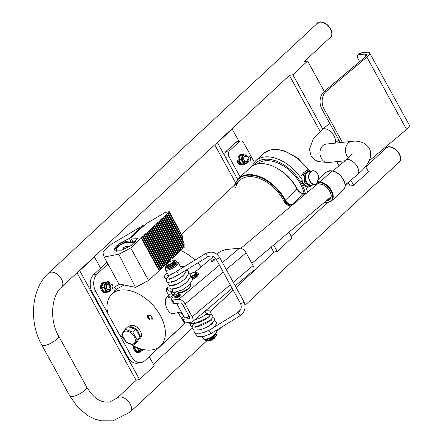 <?xml version="1.0" encoding="UTF-8"?>
<svg xmlns="http://www.w3.org/2000/svg" width="443" height="443" viewBox="0 0 443 443"><rect width="100%" height="100%" fill="white"/><g stroke="black" fill="none" stroke-linecap="round" stroke-linejoin="round"><path stroke-width="0.66" d="M168.622 295.509C161.341 298.737 167.554 315.355 173.628 313.611L174.775 313.223M180.661 250.555A35.529 22.311 47.1 0 1 194.992 260.091M197.799 262.915A35.529 22.311 47.1 0 1 201.161 266.902M123.763 338.995A35.529 22.311 47.1 0 1 119.627 334.93L107.754 313.339A35.529 22.311 47.1 0 1 112.024 293.975A35.529 22.311 47.1 0 1 152.553 304.812A35.529 22.311 47.1 0 1 160.394 346.027A35.529 22.311 47.1 0 1 131.206 344.516M128.791 326.751A8.168 5.128 47.1 0 1 131.056 325.334A8.168 5.128 47.1 0 1 134.572 325.838A8.168 5.128 47.1 0 1 141.14 332.903A8.168 5.128 47.1 0 1 139.235 338.867M148.46 314.967A3.012 1.894 47.1 0 1 152.32 318.434A3.012 1.894 47.1 0 1 148.77 319.087A3.012 1.894 47.1 0 1 148.46 314.967M173.274 313.655A9.475 6.844 79.6 0 0 174.132 313.339M151.129 319.038A2.154 1.351 -132.9 0 0 151.6 318.81A2.154 1.351 -132.9 0 0 151.384 316.629A2.154 1.351 -132.9 0 0 149.141 315.427A2.154 1.351 -132.9 0 0 148.671 315.654A2.154 1.351 -132.9 0 0 148.887 317.836A2.154 1.351 -132.9 0 0 151.129 319.038M134.988 326.02A6.833 4.292 -132.9 0 0 132.429 325.749A6.833 4.292 -132.9 0 0 131.006 326.402A6.833 4.292 -132.9 0 0 130.624 326.807M139.883 336.769A6.833 4.292 -132.9 0 0 140.309 336.42A6.833 4.292 -132.9 0 0 140.985 332.471M107.948 263.973L97.222 273.94A12.919 9.336 79.6 0 0 95.815 291.621L131.565 356.648A12.919 9.336 79.6 0 0 141.267 362.512A12.919 9.336 79.6 0 0 144.889 360.646L175.334 332.355A12.919 9.336 79.6 0 0 176.436 331.12M107.001 262.234L93.711 274.582A12.919 9.336 79.6 0 0 92.305 292.264L128.055 357.296A12.919 9.336 79.6 0 0 137.751 363.16L141.267 362.512M110.08 283.919A2.802 2.021 79.6 0 0 107.583 281.504A2.802 2.021 79.6 0 0 106.796 281.909L106.076 282.579M168.711 295.664A9.303 6.723 79.6 0 0 165.505 299.889M171.452 313.395A9.303 6.723 79.6 0 0 173.512 313.456L181.375 312.01M179.902 309.33L177.145 304.313M168.949 296.096L168.467 297.469L168.789 297.63C170.754 297.253 172.277 296.345 173.357 294.905L172.659 294.8M172.698 294.872A2.586 0.748 151.2 0 1 173.23 295.027A2.586 0.748 151.2 0 1 173.252 295.082M168.861 297.641A2.586 0.748 151.2 0 1 168.7 297.519A2.586 0.748 151.2 0 1 169.215 296.583M139.495 335.827A6.889 4.325 -132.9 0 0 138.526 332.239A6.889 4.325 -132.9 0 0 130.99 327.272M121.747 334.205L125.131 329.215L132.872 332.161L137.23 340.086L133.847 345.069L126.105 342.129L121.747 334.205M133.847 345.069L136.66 342.456L140.043 337.472L138.282 333.125L135.685 329.548L127.944 326.607L125.131 329.215M135.685 329.548L132.872 332.161M140.043 337.472L137.23 340.086M126.155 341.752A7.752 4.867 -132.9 0 0 133.747 343.696A7.752 4.867 -132.9 0 0 134.201 336.697A7.752 4.867 -132.9 0 0 124.112 331.63A7.752 4.867 -132.9 0 0 126.155 341.752M122.113 284.539A1.423 1.091 62.5 0 0 123.658 285.364A1.423 1.091 62.5 0 0 123.752 285.32M129.611 246.518L127.174 245.998L123.625 247.487L123.254 249.619M134.467 243.118A10.51 5.449 -13.6 0 0 134.14 242.986A10.51 5.449 -13.6 0 0 117.899 246.912A10.51 5.449 -13.6 0 0 116.808 251.242M117.899 246.912L117.86 246.95A10.593 5.493 166.4 0 1 117.871 246.939L117.312 247.565M116.747 248.307L117.295 247.654A10.593 5.493 166.4 0 1 117.423 247.476L117.157 247.748M116.332 249.06L116.863 248.368A10.593 5.493 166.4 0 1 116.958 248.185L116.625 248.495M116.393 249.348L116.581 249.077A10.593 5.493 166.4 0 1 116.636 248.9L116.249 249.248M116.282 250.035L116.448 249.769A10.593 5.493 166.4 0 1 116.465 249.597L116.027 249.996M116.321 250.699L116.465 250.445A10.593 5.493 166.4 0 1 116.443 250.278L116.409 250.312M116.553 251.253L116.631 251.087A10.593 5.493 166.4 0 1 116.575 250.932L116.537 250.965M124.062 249.293L123.625 247.487M127.573 247.648L127.174 245.998M132.357 242.515L132.346 242.083A11.197 5.809 -13.6 0 0 132.058 242.044L132.164 242.482M133.382 242.742L133.448 242.288A11.197 5.809 -13.6 0 0 133.177 242.232L133.299 242.714M169.287 211.688L182.444 236.08L169.287 211.688L165.156 212.468L145.908 223.826L130.668 237.985L137.701 238.29L131.383 245.411L121.736 250.168L113.973 250.101L119.92 243.229L129.195 238.484L143.333 225.343L111.154 244.331L102.809 252.084L104.144 257.006L118.807 283.836L135.453 287.38L118.779 254.238L104.144 257.006M132.335 242.426A10.638 5.515 166.4 0 1 132.601 242.476L132.623 242.559M132.601 242.476L133.177 242.232M131.516 242.321L132.058 242.044M116.592 251.175L116.515 250.871L116.033 251.181A11.197 5.809 -13.6 0 0 116.06 251.242M115.856 250.5A11.197 5.809 -13.6 0 0 115.889 250.672L116.448 250.472M115.883 249.974L115.839 249.786A11.197 5.809 -13.6 0 0 115.828 249.968L116.376 250.046A10.638 5.515 166.4 0 0 116.387 250.217M116.033 249.259L115.983 249.049A11.197 5.809 -13.6 0 0 115.933 249.237L116.437 249.359A10.638 5.515 166.4 0 0 116.409 249.531L116.454 249.719M116.337 248.54L116.282 248.301A11.197 5.809 -13.6 0 0 116.193 248.49L116.692 248.85M116.802 247.836L116.736 247.548A11.197 5.809 -13.6 0 0 116.609 247.737L117.041 248.086M117.423 247.166L117.334 246.806A11.197 5.809 -13.6 0 0 117.173 246.989L117.533 247.344M118.198 246.596L118.071 246.086A11.197 5.809 -13.6 0 0 117.877 246.264L118.165 246.629M119.045 245.848L118.94 245.389A11.197 5.809 -13.6 0 0 118.713 245.56L118.929 245.943M120.02 245.151L119.92 244.741A11.197 5.809 -13.6 0 0 119.665 244.896L119.804 245.295M121.089 244.525L121 244.137A11.197 5.809 -13.6 0 0 120.717 244.281L120.812 244.674M122.251 243.96L122.163 243.595A11.197 5.809 -13.6 0 0 121.864 243.722L121.952 244.093M123.481 243.473L123.392 243.118A11.197 5.809 -13.6 0 0 123.082 243.229L123.165 243.584M124.76 243.063L124.677 242.714A11.197 5.809 -13.6 0 0 124.35 242.808L124.439 243.157M126.072 242.736L125.989 242.387A11.197 5.809 -13.6 0 0 125.657 242.465L125.746 242.808M127.401 242.504L127.313 242.149A11.197 5.809 -13.6 0 0 126.98 242.199L127.069 242.554M128.719 242.36L128.631 242A11.197 5.809 -13.6 0 0 128.304 242.028L128.392 242.387M129.954 242.066L129.865 241.933A11.197 5.809 -13.6 0 0 129.6 241.944L129.694 242.321M134.312 243.052L134.451 242.581A11.197 5.809 -13.6 0 0 134.207 242.504L134.307 242.908M182.444 236.08L182.97 240.937L184.199 243.999L183.967 247.626L166.092 215.11L166.335 214.883L184.21 247.399M169.281 212.147L169.038 212.374L182.693 237.21M166.335 214.883L166.252 214.573L167.808 213.515L183.95 242.869M167.565 213.742L184.199 243.999M182.737 248.767L182.494 248.994L164.619 216.483L164.862 216.25L182.737 248.767L183.003 248.13L183.967 247.626M181.265 250.134L181.021 250.367L163.146 217.851L163.389 217.624L181.265 250.134L181.181 249.824L182.494 248.994M179.792 251.508L179.548 251.735L161.673 219.219L161.916 218.992L179.792 251.508L179.708 251.192L181.021 250.367M178.319 252.875L178.075 253.103L160.2 220.586L160.444 220.359L178.319 252.875L178.236 252.56L179.548 251.735M176.846 254.243L176.602 254.47L158.727 221.954L158.971 221.727L176.846 254.243L176.763 253.928L178.075 253.103M175.373 255.611L175.129 255.838L157.254 223.327L157.498 223.095L175.373 255.611L175.638 254.974L176.602 254.47M173.9 256.979L173.656 257.211L155.781 224.695L156.025 224.468L173.9 256.979L173.817 256.669L175.129 255.838M172.427 258.352L172.183 258.579L154.308 226.063L154.552 225.836L172.427 258.352L172.344 258.036L173.656 257.211M170.954 259.72L170.71 259.947L152.835 227.431L153.079 227.204L170.954 259.72L170.871 259.404L172.183 258.579M169.481 261.088L169.237 261.315L151.362 228.798L151.606 228.571L169.481 261.088L169.398 260.772L170.71 259.947M168.008 262.455L167.764 262.682L149.889 230.172L150.133 229.939L168.008 262.455L168.268 261.819L169.237 261.315M166.535 263.823L166.291 264.05L148.416 231.539L148.66 231.312L166.535 263.823L166.795 263.192L167.764 262.682M165.062 265.191L164.818 265.423L146.943 232.907L147.187 232.68L165.062 265.191L165.322 264.56L166.291 264.05M163.589 266.564L163.345 266.791L145.47 234.275L145.714 234.048L163.589 266.564L163.849 265.927L164.818 265.423M162.116 267.932L161.872 268.159L143.997 235.643L144.241 235.416L162.116 267.932L162.376 267.295L163.345 266.791M160.643 269.3L160.399 269.527L142.524 237.016L142.768 236.784L160.643 269.3L160.903 268.663L161.872 268.159M148.588 280.502L159.17 270.667L141.295 238.157L130.713 247.986L148.588 280.502L135.453 287.38M159.17 270.667L159.43 270.036L160.399 269.527M118.779 254.238L130.713 247.986M141.295 238.157L141.555 237.52L142.524 237.016M142.768 236.784L143.028 236.152L143.997 235.643M144.241 235.416L144.501 234.779L145.47 234.275M145.714 234.048L145.974 233.411L146.943 232.907M147.187 232.68L147.447 232.043L148.416 231.539M148.66 231.312L148.92 230.676L149.889 230.172M150.133 229.939L150.393 229.308L151.362 228.798M151.606 228.571L151.871 227.935L152.835 227.431M153.079 227.204L153.344 226.567L154.308 226.063M154.552 225.836L154.469 225.52L155.781 224.695M156.025 224.468L155.942 224.152L157.254 223.327M157.498 223.095L157.415 222.785L158.727 221.954M158.971 221.727L159.236 221.09L160.2 220.586M160.444 220.359L160.709 219.722L161.673 219.219M161.916 218.992L161.833 218.676L163.146 217.851M163.389 217.624L163.306 217.308L164.619 216.483M164.862 216.25L164.779 215.94L166.092 215.11M167.808 213.515L168.074 212.878L169.038 212.374M143.333 225.343L143.648 225.924M133.603 242.714L134.207 242.504M128.631 242L128.863 242.349M128.847 242.282A10.638 5.515 166.4 0 1 129.157 242.266L129.173 242.332M129.157 242.266L129.6 241.944M127.313 242.149L127.617 242.471M127.601 242.404A10.638 5.515 166.4 0 1 127.916 242.365L127.933 242.432M127.916 242.365L128.304 242.028M125.989 242.387L126.36 242.681M126.344 242.614A10.638 5.515 166.4 0 1 126.659 242.554L126.676 242.62M126.659 242.554L126.98 242.199M124.677 242.714L125.109 242.969M125.092 242.902A10.638 5.515 166.4 0 1 125.402 242.819L125.419 242.886M125.402 242.819L125.657 242.465M123.392 243.118L123.879 243.334M123.863 243.268A10.638 5.515 166.4 0 1 124.167 243.168L124.184 243.235M124.167 243.168L124.35 242.808M122.163 243.595L122.7 243.772M122.683 243.7A10.638 5.515 166.4 0 1 122.971 243.589L122.988 243.656M122.971 243.589L123.082 243.229M121 244.137L121.576 244.276M121.559 244.204A10.638 5.515 166.4 0 1 121.831 244.071L121.847 244.143M121.831 244.071L121.864 243.722M119.92 244.741L120.529 244.841M120.507 244.763A10.638 5.515 166.4 0 1 120.762 244.619L120.784 244.691M120.762 244.619L120.717 244.281M118.94 245.389L119.571 245.455M118.071 246.086L118.724 246.109M117.334 246.806L117.999 246.806M116.736 247.548L117.395 247.515M116.282 248.301L116.93 248.241M115.983 249.049L116.614 248.972M115.839 249.786L116.409 249.531M116.515 250.871A10.638 5.515 166.4 0 1 116.47 250.71L115.889 250.672M114.139 250.483A12.919 6.7 166.4 0 1 130.895 240.975L129.195 238.484M130.668 237.985L132.59 241.07A12.919 6.7 166.4 0 1 135.868 241.812M132.59 241.07L131.272 242.299M129.865 241.933L130.895 240.975M365.824 166.945L386.091 148.112A9.558 6.003 47.1 0 1 388.19 147.098A9.558 6.003 47.1 0 1 398.146 152.425A9.558 6.003 47.1 0 1 399.104 162.121L245.062 305.266M304.191 61.677L330.467 37.262A9.558 6.003 -132.9 0 0 328.357 26.176A9.558 6.003 -132.9 0 0 317.448 23.258L48.464 273.204A9.558 6.003 -132.9 0 1 59.368 276.122A9.558 6.003 -132.9 0 1 61.477 287.214L289.39 75.432M76.999 272.788L136.007 380.122L139.523 379.474L154.253 365.785L149.213 356.626M100.594 268.187L94.431 256.973L79.696 270.662L139.523 379.474M79.696 270.662L79.192 270.751M94.431 256.973L93.922 257.062M214.733 144.806L235.488 182.555M271.033 247.211L273.741 252.133L277.252 251.491L291.987 237.802L288.902 232.193M238.954 141.339L232.165 128.985L217.43 142.674L237.625 179.398L225.498 157.343A4.308 3.112 -100.4 0 1 225.963 151.445L235.787 142.319A4.308 3.112 -100.4 0 1 236.994 141.699L240.505 141.051A4.308 3.112 79.6 0 0 239.298 141.677L235.787 142.319M273.68 244.985L277.252 251.491M217.43 142.674L216.926 142.768M232.165 128.985L231.656 129.079M238.954 163.34A3.012 2.176 -100.4 0 1 238.018 163.295M324.287 91.385L307.608 61.051L292.878 74.74L289.362 75.382L320.178 131.438M336.78 161.629L339.067 165.798M348.187 182.378L350.18 186.005L353.691 185.362L368.426 171.674L365.575 166.49M292.878 74.74L322.797 129.162M340.434 161.246L341.714 163.572M350.834 180.157L353.691 185.362M307.608 61.051L304.097 61.693M244.381 163.799L244.68 164.342A5.255 3.799 79.6 0 1 243.644 164.757A5.255 3.799 79.6 0 1 238.96 160.277A5.255 3.799 79.6 0 1 241.745 154.424A5.255 3.799 79.6 0 1 243.999 154.923M244.813 163.772L244.996 164.104A5.255 3.799 79.6 0 0 245.416 163.689M243.644 164.757L242.764 164.918A5.255 3.799 -100.4 0 1 238.085 160.438A5.255 3.799 -100.4 0 1 240.87 154.585L241.745 154.424M244.996 164.104L244.386 164.015M106.968 291.721L107.267 292.269A5.255 3.799 79.6 0 1 106.231 292.685A5.255 3.799 79.6 0 1 101.552 288.205A5.255 3.799 79.6 0 1 104.332 282.352A5.255 3.799 79.6 0 1 106.586 282.85M107.4 291.699L107.583 292.031A5.255 3.799 79.6 0 0 108.003 291.61M106.231 292.685L105.356 292.845A5.255 3.799 -100.4 0 1 100.672 288.365A5.255 3.799 -100.4 0 1 103.457 282.512L104.332 282.352M107.583 292.031L106.973 291.943M139.778 351.404L140.077 351.952A5.255 3.799 79.6 0 1 139.041 352.368A5.255 3.799 79.6 0 1 134.251 346.221M140.209 351.382L140.392 351.714A5.255 3.799 79.6 0 0 140.813 351.293M139.041 352.368L138.166 352.528A5.255 3.799 -100.4 0 1 133.432 345.789M140.392 351.714L139.783 351.626M250.317 157.093A2.586 1.866 -100.4 0 1 249.309 161.003A2.586 1.866 -100.4 0 1 247.006 158.799A2.586 1.866 -100.4 0 1 248.379 155.919A2.586 1.866 -100.4 0 1 250.317 157.093M250.411 157.442A1.722 1.246 79.6 0 0 248.252 157.558A1.722 1.246 79.6 0 0 249.625 160.061A1.722 1.246 79.6 0 0 250.411 157.442M112.583 285.076A2.586 1.866 -100.4 0 1 111.575 288.986A2.586 1.866 -100.4 0 1 109.271 286.782A2.586 1.866 -100.4 0 1 110.645 283.908A2.586 1.866 -100.4 0 1 112.583 285.076M112.677 285.425A1.722 1.246 79.6 0 0 110.517 285.541A1.722 1.246 79.6 0 0 111.891 288.05A1.722 1.246 79.6 0 0 112.677 285.425M385.15 148.986A9.774 6.141 47.1 0 1 385.942 147.956A9.774 6.141 47.1 0 1 397.094 150.936A9.774 6.141 47.1 0 1 399.254 162.276A9.774 6.141 47.1 0 1 398.168 162.991M385.991 147.912A9.774 6.141 47.1 0 1 386.041 147.862A9.774 6.141 47.1 0 1 397.194 150.847A9.774 6.141 47.1 0 1 399.348 162.188A9.774 6.141 47.1 0 1 399.298 162.232M316.512 24.127A9.774 6.141 47.1 0 1 317.304 23.097A9.774 6.141 47.1 0 1 328.451 26.082A9.774 6.141 47.1 0 1 330.611 37.422A9.774 6.141 47.1 0 1 329.526 38.137M317.354 23.053A9.774 6.141 47.1 0 1 317.398 23.008A9.774 6.141 47.1 0 1 328.551 25.987A9.774 6.141 47.1 0 1 330.711 37.328A9.774 6.141 47.1 0 1 330.661 37.373M302.132 174.57L300.947 175.672L301.151 180.877L303.627 185.384L307.353 187.317L308.001 186.713M313.362 184.399L310.183 186.78L308.793 187.035L305.133 185.224L303.006 183.131L301.755 179.083L302.043 174.752L303.682 172.654L306.861 170.273A8.611 6.224 79.6 0 0 306.761 170.273L306.517 170.5M304.114 193.597A31.868 20.013 -132.9 0 0 283.719 166.081A31.868 20.013 -132.9 0 0 257.311 163.982M314.652 171.076A6.889 4.978 -100.4 0 1 318.727 178.479L318.689 179.055A6.717 4.856 79.6 0 0 314.286 171.048L314.652 171.076M317.531 182.577A6.889 4.978 -100.4 0 1 314.918 184.354A6.889 4.978 -100.4 0 1 308.777 178.479A6.889 4.978 -100.4 0 1 312.431 170.804A6.889 4.978 -100.4 0 1 313.727 170.799L314.004 171.098M312.431 170.804L309.153 171.402A6.889 4.978 79.6 0 0 305.498 179.083A6.889 4.978 79.6 0 0 311.639 184.958L314.918 184.354M314.286 171.048L313.638 170.915A6.717 4.856 79.6 0 0 309.341 179.686A6.717 4.856 79.6 0 0 317.504 182.494M310.499 171.159A7.321 5.288 79.6 0 0 306.611 172.117A7.321 5.288 79.6 0 0 304.684 178.546A7.321 5.288 79.6 0 0 308.057 184.687A7.321 5.288 79.6 0 0 312.985 184.709M310.183 186.78L308.057 184.687L304.396 182.876L304.684 178.546L303.427 174.498L306.611 172.117L308.25 170.018L310.715 171.12M306.861 170.273L308.25 170.018M302.043 174.752L303.427 174.498M303.006 183.131L304.396 182.876M246.596 163.096A4.308 3.112 -100.4 0 1 245.527 163.428A4.308 3.112 -100.4 0 1 242.581 161.435A4.308 3.112 -100.4 0 1 242.094 157.165A4.308 3.112 -100.4 0 1 244.547 154.889A4.308 3.112 -100.4 0 1 245.095 154.923M244.519 155.022A4.175 3.018 79.6 0 0 244.281 155.05A4.175 3.018 79.6 0 0 242.066 159.707A4.175 3.018 79.6 0 0 245.793 163.268A4.175 3.018 79.6 0 0 246.026 163.212M243.462 163.572L241.175 159.397L242.487 155.033L240.405 155.415L239.093 159.779L241.38 163.954L247.067 163.384L241.38 163.954M242.487 155.033L246.086 154.845M241.175 159.397L239.093 159.779M247.41 162.664L247.067 163.384M246.729 156.224A3.012 2.176 79.6 0 0 245.549 156.002A3.012 2.176 79.6 0 0 243.949 159.358A3.012 2.176 79.6 0 0 246.635 161.933A3.012 2.176 79.6 0 0 247.659 161.307M246.552 156.252A3.012 2.176 79.6 0 0 245.461 156.019M246.546 161.944A3.012 2.176 79.6 0 0 247.487 161.335M109.183 291.023A4.308 3.112 -100.4 0 1 108.114 291.356A4.308 3.112 -100.4 0 1 105.168 289.362A4.308 3.112 -100.4 0 1 104.681 285.093A4.308 3.112 -100.4 0 1 107.14 282.817A4.308 3.112 -100.4 0 1 107.682 282.85M107.106 282.95A4.175 3.018 79.6 0 0 106.874 282.977A4.175 3.018 79.6 0 0 104.659 287.634A4.175 3.018 79.6 0 0 108.38 291.195A4.175 3.018 79.6 0 0 108.613 291.14M106.049 291.5L103.762 287.324L105.074 282.961L102.992 283.343L101.68 287.706L103.972 291.882L109.654 291.311L103.972 291.882M105.074 282.961L108.679 282.772M103.762 287.324L101.68 287.706M109.997 290.591L109.654 291.311M109.316 284.151A3.012 2.176 79.6 0 0 108.136 283.93A3.012 2.176 79.6 0 0 106.536 287.285A3.012 2.176 79.6 0 0 109.227 289.86A3.012 2.176 79.6 0 0 110.252 289.229M109.139 284.179A3.012 2.176 79.6 0 0 108.048 283.946M109.139 289.872A3.012 2.176 79.6 0 0 110.074 289.262M141.993 350.706A4.308 3.112 -100.4 0 1 140.924 351.039A4.308 3.112 -100.4 0 1 137.978 349.045A4.308 3.112 -100.4 0 1 137.452 347.689M137.563 347.733A4.175 3.018 79.6 0 0 141.19 350.878A4.175 3.018 79.6 0 0 141.422 350.823M136.073 347.096L134.489 347.39L136.782 351.565L142.463 350.994L136.782 351.565M134.766 346.476L134.489 347.39M138.864 351.183L136.948 347.478M142.807 350.275L142.463 350.994M140.093 348.652A3.012 2.176 79.6 0 0 142.037 349.538A3.012 2.176 79.6 0 0 142.557 349.35M141.948 349.555A3.012 2.176 79.6 0 0 142.469 349.328M240.156 176.967L229.009 156.695L225.498 157.343M225.963 151.445L229.48 150.803L239.298 141.677M240.505 141.051A4.308 3.112 79.6 0 1 243.739 143.006L254.299 162.21M239.187 163.124L238.406 163.849M237.996 159.834A2.802 2.021 79.6 0 0 237.885 163.03A2.802 2.021 79.6 0 0 240.112 164.558A2.802 2.021 79.6 0 0 240.516 164.419M229.48 150.803A4.308 3.112 79.6 0 0 229.009 156.695M165.361 267.461L165.123 267.029L165.361 267.461A6.285 1.816 -28.8 0 0 171.79 265.95A6.285 1.816 -28.8 0 0 176.358 261.364L176.115 260.933A6.285 1.816 151.2 0 1 171.552 265.518A6.285 1.816 151.2 0 1 165.123 267.029L166.812 265.999M173.285 260.849A6.285 1.816 151.2 0 1 176.115 260.933M174.249 261.647A4.408 1.274 151.2 0 1 174.47 261.835A4.408 1.274 151.2 0 1 174.138 262.843L173.933 263.015M173.036 263.851L172.881 264.011A4.408 1.274 151.2 0 1 169.492 265.889L169.198 265.961M205.397 340.29L205.641 340.728A6.285 1.816 -28.8 0 0 212.07 339.216A6.285 1.816 -28.8 0 0 216.633 334.631L216.394 334.199A6.285 1.816 151.2 0 1 211.832 338.784A6.285 1.816 151.2 0 1 205.402 340.296L206.189 339.593M215.846 333.856A6.285 1.816 151.2 0 1 216.394 334.199M214.783 335.185A4.408 1.274 151.2 0 1 214.418 336.11L213.448 336.525M212.823 337.106L213.161 337.278A4.408 1.274 151.2 0 1 209.772 339.155L209.489 338.945L209.628 339.2M190.761 276.659A4.696 1.357 -28.8 0 0 194.975 274.045A4.696 1.357 -28.8 0 0 195.424 272.196A4.696 1.357 -28.8 0 0 194.377 272.224A4.696 1.357 -28.8 0 0 189.936 274.195M195.424 272.196L195.967 272.323A5.122 1.479 151.2 0 1 196.393 272.6A5.122 1.479 151.2 0 1 191.287 277.025M192.035 277.905A5.122 1.479 -28.8 0 0 196.93 273.575L196.393 272.6M175.362 263.701A4.308 1.246 151.2 0 1 175.422 263.779A4.308 1.246 151.2 0 1 175.378 264.327M168.362 268.181A4.308 1.246 151.2 0 1 167.875 267.926A4.308 1.246 151.2 0 1 167.836 267.838M173.185 266.154A4.308 1.246 -28.8 0 0 174.481 265.147A4.308 1.246 -28.8 0 0 175.085 264.488A4.308 1.246 -28.8 0 0 175.328 263.607L175.256 263.48M167.709 267.627L167.781 267.76A4.308 1.246 -28.8 0 0 168.65 268.021A4.308 1.246 -28.8 0 0 171.076 267.312M166.612 264.36L166.43 264.886A4.308 1.246 -28.8 0 0 166.435 265.313L166.834 266.038A4.308 1.246 -28.8 0 0 169.586 265.817A4.308 1.246 -28.8 0 0 173.534 263.424A4.308 1.246 -28.8 0 0 174.381 261.885L173.983 261.165A4.308 1.246 -28.8 0 0 173.628 260.933L173.086 260.8A3.876 1.119 -28.8 0 0 169.47 261.896A3.876 1.119 -28.8 0 0 166.612 264.36A3.876 1.119 -28.8 0 0 168.6 264.72A3.876 1.119 -28.8 0 0 172.648 262.394A3.876 1.119 -28.8 0 0 173.086 260.8M166.435 265.313A4.308 1.246 -28.8 0 0 169.193 265.091A4.308 1.246 -28.8 0 0 173.141 262.699A4.308 1.246 -28.8 0 0 173.983 261.165M175.035 264.554A4.137 1.196 151.2 0 1 174.991 264.615A4.137 1.196 151.2 0 1 174.409 265.252A4.137 1.196 151.2 0 1 174.32 265.335M169.78 267.832A4.137 1.196 151.2 0 1 168.816 268.015A4.137 1.196 151.2 0 1 168.733 268.015M208.448 340.772L208.647 340.822A3.876 1.119 -28.8 0 0 214.357 338.264A3.876 1.119 -28.8 0 0 215.121 337.261L215.187 337.068M208.62 340.722A4.308 1.246 -28.8 0 0 214.451 337.848A4.308 1.246 -28.8 0 0 215.054 337.184M214.157 336.32A3.444 0.997 -28.8 0 0 214.146 336.004L214.052 335.833M208.049 339.139A4.308 1.246 -28.8 0 0 213.598 336.292A4.308 1.246 -28.8 0 0 214.019 335.86M165.887 267.771A6.462 1.866 -28.8 0 0 165.793 267.987A6.462 1.866 -28.8 0 0 167.781 268.934A6.462 1.866 -28.8 0 0 175.013 265.418A6.462 1.866 -28.8 0 0 176.585 262.057A6.462 1.866 -28.8 0 0 176.353 262.012M175.705 263.009A4.951 1.429 151.2 0 1 175.805 263.618A4.951 1.429 151.2 0 1 173.019 266.26A4.951 1.429 151.2 0 1 168.639 268.137A4.951 1.429 151.2 0 1 167.532 268.17A4.951 1.429 151.2 0 1 167.072 267.76M190.595 285.835L190.241 286.887A6.462 1.866 151.2 0 1 186.597 290.331A6.462 1.866 151.2 0 1 180.888 292.779A6.462 1.866 151.2 0 1 179.443 292.817L178.363 292.557A7.321 2.115 -28.8 0 0 179.996 292.513A7.321 2.115 -28.8 0 0 186.475 289.739A7.321 2.115 -28.8 0 0 190.595 285.835A7.321 2.115 -28.8 0 0 190.59 285.109L190.091 284.207M177.687 292.037L177.759 292.164A7.321 2.115 -28.8 0 0 178.363 292.557M176.585 262.057L177.665 262.317A7.321 2.115 151.2 0 1 178.274 262.71A7.321 2.115 151.2 0 1 175.063 266.741A7.321 2.115 151.2 0 1 167.687 270.114A7.321 2.115 151.2 0 1 165.444 269.765A7.321 2.115 151.2 0 1 165.433 269.039L165.793 267.987M175.672 263.906A4.524 1.307 -28.8 0 0 175.622 263.696A4.524 1.307 -28.8 0 0 175.278 263.463M167.681 267.638A4.524 1.307 -28.8 0 0 167.698 268.054A4.524 1.307 -28.8 0 0 167.847 268.209M216.295 332.582L215.94 333.634A6.462 1.866 151.2 0 1 211.173 337.743A6.462 1.866 151.2 0 1 205.148 339.571L204.062 339.31A7.321 2.115 -28.8 0 0 210.89 337.239A7.321 2.115 -28.8 0 0 216.295 332.582A7.321 2.115 -28.8 0 0 216.289 331.857L215.675 330.738M202.329 336.863L203.459 338.912A7.321 2.115 -28.8 0 0 204.062 339.31M175.013 297.751L174.775 297.319L175.013 297.751A3.012 0.869 -28.8 0 0 178.08 297.054A3.012 0.869 -28.8 0 0 180.295 294.844L180.057 294.412A3.012 0.869 151.2 0 1 177.842 296.622A3.012 0.869 151.2 0 1 174.775 297.319L175.14 296.993M179.465 294.224A3.012 0.869 151.2 0 1 180.057 294.412M190.64 322.316A2.414 0.698 151.2 0 1 189.981 322.504A2.414 0.698 151.2 0 1 189.443 322.515A2.414 0.698 151.2 0 1 189.349 322.482M189.443 322.515L189.227 322.465A2.586 0.748 -28.8 0 0 189.803 322.449A2.586 0.748 -28.8 0 0 190.147 322.371M179.587 296.024A2.586 0.748 151.2 0 1 176.386 297.785M179.515 294.772A2.414 0.698 151.2 0 1 179.493 294.866A2.414 0.698 151.2 0 1 178.13 296.151A2.414 0.698 151.2 0 1 175.998 297.07A2.414 0.698 151.2 0 1 175.461 297.081A2.414 0.698 151.2 0 1 175.367 297.048M178.867 293.593A2.586 0.748 151.2 0 1 178.989 293.609A2.586 0.748 151.2 0 1 179.205 293.753A2.586 0.748 151.2 0 1 177.3 295.653A2.586 0.748 151.2 0 1 174.675 296.24A2.586 0.748 151.2 0 1 174.669 295.985A2.586 0.748 151.2 0 1 174.719 295.874M174.675 296.24L175.029 296.893A2.586 0.748 -28.8 0 0 175.245 297.031A2.586 0.748 -28.8 0 0 175.821 297.015A2.586 0.748 -28.8 0 0 178.108 296.035A2.586 0.748 -28.8 0 0 179.565 294.656A2.586 0.748 -28.8 0 0 179.559 294.401L179.205 293.753M178.236 293.576A2.414 0.698 -28.8 0 0 176.098 294.49A2.414 0.698 -28.8 0 0 174.741 295.774A2.414 0.698 -28.8 0 0 177.194 295.464A2.414 0.698 -28.8 0 0 178.773 293.559A2.414 0.698 -28.8 0 0 178.236 293.576M189.77 318.224L189.277 318.639A1.722 0.936 -130 0 0 189.593 318.511A1.722 0.936 -130 0 0 189.538 317.083L182.505 304.291A1.722 0.936 -130 0 0 180.655 302.957L174.392 303.616A4.308 1.246 151.2 0 1 173.385 303.366L171.402 299.75A4.308 1.246 -28.8 0 0 172.405 300.005L174.392 303.616M180.179 295.381A2.669 0.77 151.2 0 1 178.186 297.264A2.669 0.77 151.2 0 1 175.528 297.94M197.694 275.662A5.211 1.506 151.2 0 1 192.461 279.5M211.66 261.564A1.938 0.559 -28.8 0 0 213.67 260.711A1.938 0.559 -28.8 0 0 214.606 259.587A1.938 0.559 -28.8 0 0 212.634 260.03A1.938 0.559 -28.8 0 0 211.206 261.453A1.938 0.559 -28.8 0 0 211.66 261.564M222.425 262.583L239.613 248.141L226.451 249.525A8.611 2.492 -28.8 0 0 216.638 253.955M194.909 272.157L213.471 256.558M171.402 299.75A4.308 1.246 -28.8 0 1 171.507 299.08L175.256 292.59M189.277 318.639L183.009 319.298L184.997 322.908L191.265 322.249A6.03 3.273 -130 0 0 192.362 321.812A6.03 3.273 -130 0 0 192.168 316.806L185.135 304.014A6.03 3.273 -130 0 0 178.673 299.346L172.405 300.005M184.997 322.908A4.308 1.246 151.2 0 1 183.995 322.659L182.007 319.043A4.308 1.246 -28.8 0 0 183.009 319.298M182.007 319.043A4.308 1.246 -28.8 0 1 182.117 318.373L183.529 315.925M233.256 282.28L253.108 265.601L246.075 252.809A6.03 3.273 50 0 0 239.613 248.141M253.108 265.601A6.03 3.273 50 0 1 253.302 270.607L235.2 285.818M340.324 142.591L321.961 109.183A12.919 10.189 -96 0 1 324.309 91.363L364.755 57.38A6.889 1.993 -28.8 0 0 366.582 54.506A6.889 1.993 -28.8 0 0 364.977 54.101L366.062 56.078M324.309 91.363L326.419 91.142L366.859 57.158A10.333 2.985 -28.8 0 0 369.6 52.844A10.333 2.985 -28.8 0 0 367.192 52.241L360.873 52.9L358.658 54.766L364.977 54.101M326.419 91.142A12.919 10.189 84 0 0 324.066 108.961L321.961 109.183M342.433 142.369L324.066 108.961M369.085 160.92L406.58 129.417L366.859 57.158M369.6 52.844L409.321 125.098A10.333 2.985 151.2 0 1 406.58 129.417M358.658 54.766A4.308 2.337 -130 0 0 357.872 55.082L360.087 53.215A4.308 2.337 50 0 1 360.873 52.9M359.661 61.66L358.01 58.653A4.308 2.337 -130 0 1 357.872 55.082M189.2 316.474A4.137 1.196 151.2 0 1 184.997 317.841A4.137 1.196 151.2 0 1 184.897 317.808M176.635 303.383L184.426 317.553A4.308 1.246 -28.8 0 0 184.781 317.786A4.308 1.246 -28.8 0 0 189.144 316.374M192.234 278.326A6.03 1.744 -28.8 0 0 198.071 273.198A6.03 1.744 -28.8 0 0 196.531 272.86M192.439 279.134A6.03 1.744 -28.8 0 0 198.47 273.918L198.071 273.198M209.03 330.412L210.901 333.668L203.487 336.614L197.517 336.586L195.972 335.13L195.612 333.247M189.488 322.526A1.938 1.8 109.7 0 0 190.507 323.528M209.589 330.018L213.382 327.621M216.04 259.011A1.938 0.559 -28.8 0 0 218.006 258.568A1.938 0.559 -28.8 0 0 219.435 257.139L243.883 301.617A1.938 0.559 -28.8 0 1 242.454 303.04A1.938 0.559 -28.8 0 1 240.488 303.483L216.04 259.011C213.925 255.893 211.089 255.207 207.523 256.951L178.512 274.743L178.036 273.42L176.48 271.437C171.801 274.344 168.733 275.729 167.282 275.596L167.282 275.596M173.59 292.507A1.938 1.8 -70.3 0 1 173.584 292.507A1.938 1.8 -70.3 0 1 172.803 289.334M93.711 274.582L97.222 273.94M92.305 292.264L95.815 291.621M128.055 357.296L131.565 356.648M119.97 284.085L115.573 286.377A1.423 1.091 62.5 0 0 115.39 286.505A1.423 1.091 62.5 0 0 115.335 288.266A1.423 1.091 62.5 0 0 116.886 288.897L123.708 285.342M141.555 237.52L159.43 270.036M141.212 237.841L159.087 270.357M143.028 236.152L160.903 268.663M142.685 236.473L160.56 268.99M144.501 234.779L162.376 267.295M144.158 235.106L162.033 267.616M145.974 233.411L163.849 265.927M145.631 233.732L163.506 266.249M147.447 232.043L165.322 264.56M147.104 232.365L164.979 264.881M148.92 230.676L166.795 263.192M148.577 230.997L166.452 263.513M150.393 229.308L168.268 261.819M150.05 229.629L167.925 262.145M151.871 227.935L169.747 260.451M151.523 228.261L169.398 260.772M153.344 226.567L171.219 259.083M152.996 226.894L170.871 259.404M154.817 225.199L172.692 257.715M154.469 225.52L172.344 258.036M156.29 223.831L174.165 256.347M155.942 224.152L173.817 256.669M157.763 222.464L175.638 254.974M157.415 222.785L175.29 255.301M159.236 221.09L177.111 253.606M158.887 221.417L176.763 253.928M160.709 219.722L178.584 252.239M160.36 220.049L178.236 252.56M162.182 218.355L180.057 250.871M161.833 218.676L179.708 251.192M163.655 216.987L181.53 249.503M163.306 217.308L181.181 249.824M165.128 215.619L183.003 248.13M164.779 215.94L182.654 248.457M166.601 214.251L184.122 246.125M166.252 214.573L184.127 247.089M168.074 212.878L182.616 239.336M167.725 213.205L182.97 240.937M169.198 211.832L174.93 222.253M130.12 412.068L112.91 420.85L100.938 420.806L94.442 418.956L87.692 415.567L77.758 407.211L69.844 396.064A9.558 2.763 151.2 0 0 79.552 393.882A9.558 2.763 151.2 0 0 86.601 386.855C92.964 397.083 99.204 403.008 109.537 402.028L117.102 398.063A9.558 6.003 47.1 0 1 119.2 397.044A9.558 6.003 47.1 0 1 129.162 402.377A9.558 6.003 47.1 0 1 130.12 412.068L206.516 341.082M86.601 386.855L58.554 335.844A9.558 2.763 151.2 0 1 51.51 342.871A9.558 2.763 151.2 0 1 41.803 345.053C28.756 322.072 31.11 288.792 48.464 273.204M324.06 202.656L328.113 202.135A11.629 7.304 -132.9 0 0 331.685 192.317A11.629 7.304 -132.9 0 0 319.857 182.516L318.523 182.366L319.004 183.823L320.333 183.972A9.907 6.219 47.1 0 1 330.412 192.317A9.907 6.219 47.1 0 1 327.366 200.679L326.231 200.829M292.181 205.198L292.042 205.214A6.462 4.059 47.1 0 1 284.76 200.391A33.59 21.092 -132.9 0 0 257.427 176.458A33.59 21.092 -132.9 0 0 234.84 184.842M235.704 187.572A31.868 20.013 47.1 0 1 256.552 177.538A31.868 20.013 47.1 0 1 283.564 200.557A8.184 5.139 -132.9 0 0 290.625 206.504M306.257 193.364L303.881 193.669A6.03 3.788 47.1 0 1 297.087 189.172L285.303 200.12A6.03 3.788 -132.9 0 0 292.098 204.622L293 204.505M292.042 205.214A0.432 0.305 -97.3 0 1 292.098 204.622L303.881 193.669A0.432 0.305 -97.3 0 1 304.014 193.608C301.367 193.646 299.086 192.112 297.17 189.011L297.087 189.172A34.022 21.364 -132.9 0 0 250.289 167.548L238.506 178.501A34.022 21.364 47.1 0 1 285.303 200.12L284.76 200.391M330.406 197.323L327.427 200.092A9.475 5.947 -132.9 0 0 329.78 199.04C334.061 195.956 327.233 184.465 320.533 184.172L320.333 183.972M327.05 200.136L327.427 200.092A0.432 0.305 82.7 0 0 327.366 200.679M332.089 171.02L319.979 181.929A12.061 7.57 47.1 0 1 331.154 189.942A12.061 7.57 47.1 0 1 331.536 200.934A12.061 7.57 47.1 0 1 328.54 202.268A0.432 0.305 82.7 0 1 328.413 202.335L331.536 200.934L343.319 189.981A12.061 7.57 -132.9 0 0 342.937 178.994A12.061 7.57 -132.9 0 0 331.768 170.976L330.434 170.826A3.012 1.384 -18.2 0 0 326.386 172.155L318.035 179.913A3.012 1.384 -18.2 0 0 318.65 181.774L319.979 181.929L319.857 182.516M318.65 181.774L318.523 182.366A3.444 1.584 161.8 0 1 317.216 181.619L317.692 183.07A3.444 1.584 -18.2 0 0 319.004 183.823L317.692 183.07M328.113 202.135A0.432 0.305 82.7 0 0 328.413 202.335L323.722 202.933M330.749 170.86L330.434 170.826M320.699 184.105L319.364 183.956M306.323 193.309L304.014 193.608A0.432 0.305 -97.3 0 1 304.158 193.635M250.289 167.548C260.7 156.623 287.529 169.11 297.17 189.011L297.037 188.984M308.3 170.04A35.313 22.178 -132.9 0 0 263.408 153.599L255.55 160.898A35.313 22.178 47.1 0 1 300.958 178.069M305.72 186.741A35.313 22.178 47.1 0 1 307.592 192.245M315.593 185.523A35.313 22.178 -132.9 0 0 315.266 184.271M305.377 193.43A33.59 21.092 -132.9 0 0 281.665 163.533A33.59 21.092 -132.9 0 0 253.961 165.095M245.793 163.268L246.258 163.185A4.175 3.018 -100.4 0 1 242.537 159.618A4.175 3.018 -100.4 0 1 244.752 154.967L244.281 155.05M247.1 156.152A3.317 2.398 79.6 0 0 243.96 157.06A3.317 2.398 79.6 0 0 244.774 161.507A3.317 2.398 79.6 0 0 248.036 161.235M108.38 291.195L108.851 291.106A4.175 3.018 -100.4 0 1 105.124 287.546A4.175 3.018 -100.4 0 1 107.339 282.894L106.874 282.977M109.692 284.079A3.317 2.398 79.6 0 0 106.547 284.987A3.317 2.398 79.6 0 0 107.361 289.434A3.317 2.398 79.6 0 0 110.623 289.163M141.19 350.878L141.66 350.79A4.175 3.018 -100.4 0 1 138.122 347.954M139.717 348.53A3.317 2.398 79.6 0 0 142.934 349.433M240.289 164.264L239.237 164.458M205.641 340.728L205.402 340.296M178.673 299.346L219.401 265.124M192.168 316.806L230.233 284.821M185.135 304.014L223.2 272.035M226.223 269.494L246.075 252.809M345.069 160.759L328.246 162.526L317.924 161.573L314.087 159.414L310.997 155.77L309.43 149.391L313.207 139.141L322.432 129.467A9.281 5.034 50 0 1 324.121 128.786A9.281 5.034 50 0 1 332.87 134.113A9.281 5.034 50 0 1 334.842 143.167M328.246 162.526A9.281 7.321 -96 0 1 320.45 156.274A9.281 7.321 -96 0 1 322.997 145.509A9.281 7.321 -96 0 1 326.308 144.064L324.165 144.102M348.425 157.78A9.281 7.321 -96 0 1 348.508 142.829A9.281 7.321 -96 0 1 351.82 141.383L326.308 144.064M352.235 153.14C352.379 152.735 352.224 154.541 345.695 160.233A9.281 5.034 50 0 1 347.384 159.552A9.281 5.034 50 0 1 356.499 165.389A9.281 5.034 50 0 1 357.634 174.442C370.016 164.098 371.156 156.551 370.547 152.741C370.459 149.501 368.449 146.417 364.517 143.482C360.475 141.395 356.244 140.697 351.82 141.383M181.935 313.024A1.938 0.559 151.2 0 1 180.151 314.104A1.938 0.559 151.2 0 1 178.906 314.209L178.036 312.625M240.488 303.483C242.016 307.065 241.153 310.094 237.891 312.57A1.938 0.299 58.5 0 1 239.159 314.065A1.938 0.299 58.5 0 1 239.918 315.876L210.901 333.668M171.458 292.74A1.938 0.559 151.2 0 1 171.574 292.834A1.938 0.559 151.2 0 1 170.151 294.257A1.938 0.559 151.2 0 1 168.179 294.7L169.747 297.552M173.429 292.458L168.467 290.68A1.938 1.8 -70.3 0 1 167.421 288.271A1.938 1.8 -70.3 0 1 169.73 287.014M207.523 256.951A1.938 0.299 -121.5 0 0 206.765 255.14A1.938 0.299 -121.5 0 0 205.497 253.645L176.486 271.437M160.394 346.027L185.307 322.875M112.024 293.975L118.253 288.183M172.609 294.706L174.199 294.412M131.516 326.059L130.297 327.084M140.691 335.932L139.838 336.813M114.366 291.799L113.94 288.482L115.573 286.377M116.675 289.65L116.886 288.897M123.658 285.364L124.572 285.065M216.334 331.957L221.467 327.189M235.848 313.821L240.687 309.325M117.102 398.063L136.51 380.028M153.433 364.301L192.223 328.263M210.325 311.435L233.184 290.198M236.113 287.479L274.245 252.039M291.167 236.318L327.632 202.434M345.058 186.243L348.536 183.014M69.844 396.064L41.803 345.053M58.554 335.844C49.079 319.94 51.687 295.104 61.477 287.214M248.379 155.919L244.519 156.628M249.309 161.003L245.455 161.712M239.032 162.891L237.913 163.096M110.645 283.908L107.112 284.556M111.575 288.986L108.042 289.639M141.777 349.15L140.852 349.322M239.724 180.307L181.547 234.369M283.426 200.529L290.486 206.615M343.319 189.981C349.029 185.407 340.429 171.402 331.934 170.909L330.6 170.76L326.209 172.205L317.864 179.963L317.216 181.619M238.506 178.501L234.441 185.213M255.55 160.898L251.785 166.341M315.715 184.111L315.981 185.196M263.408 153.599L270.086 149.95L275.978 149.258L283.62 150.526L297.685 158.001L309.364 170.477M246.258 163.185L247.637 162.476L248.501 161.152M244.752 154.967L246.286 155.139L247.565 156.069M108.851 291.106L110.224 290.403L111.088 289.08M107.339 282.894L108.878 283.066L110.152 283.996M141.66 350.79L143.482 349.555M175.578 264.061L175.422 263.779M168.03 268.209L167.875 267.926M165.444 269.765L168.55 275.413M178.274 262.71L181.409 268.414M206.449 313.96L204.948 311.23L206.543 310.809L209.351 310.848L210.359 311.468L211.112 313.434L208.924 316.944L194.228 323.85L190.385 323.479M232.171 288.36L192.362 321.812M334.997 143.15L338.851 139.91M322.432 129.467L329.736 123.331M345.695 160.233L332.815 171.053M317.974 183.518L240.909 248.274M357.634 174.442L345.086 184.986M330.927 196.88L251.857 263.319M208.88 330.362C203.758 332.71 200.535 333.623 199.206 333.097L199.394 333.308M214.611 320.66L216.256 321.967L216.466 323.75L213.504 327.521M207.407 313.915L207.285 312.991L205.076 315.089L199.959 318.041L194.693 319.852M193.785 323.235C194.2 323.578 195.933 323.318 198.985 322.449C204.732 320.007 208.099 317.952 209.09 316.28L209.218 317.205M195.596 326.524C196.005 326.868 197.739 326.602 200.79 325.738C206.538 323.296 209.904 321.236 210.896 319.569L211.023 320.494L211.732 321.092M197.401 329.808C197.816 330.157 199.549 329.891 202.601 329.022C208.343 326.58 211.715 324.525 212.706 322.853L212.828 323.778M190.185 323.412L190.612 325.383L192.09 326.718L195.551 327.183L211.062 319.918L212.917 316.679L212.64 315.383L211.211 314.159L206.754 314.519M194.35 322.349L191.996 326.652L192.434 328.684L193.818 329.963L200.136 329.974L207.95 326.724L214.661 320.461L214.395 318.583L212.806 317.371M193.801 329.957L194.228 331.951L195.695 333.291L202.75 333.036L211.167 329.166M181.968 318.733L178.906 314.209M187.926 322.604L190.451 323.506M237.891 312.57L213.404 327.587M243.883 301.617C246.319 307.326 245.001 312.077 239.918 315.876M178.512 274.738L171.535 278.503L166.047 279.262L164.563 277.994L164.37 276.183L167.05 272.683M180.307 266.404L184.587 266.47M187.035 269.516L183.402 275.601L176.081 280.563L167.886 282.562L166.374 281.294L166.169 279.5L167.576 277.157L168.855 275.972M186.547 269.809L188.491 271.465L188.829 273.314L185.473 278.641L178.579 283.487L169.708 285.857L168.185 284.589L168.024 282.606M188.834 273.309L190.274 274.71L190.634 276.642L187.046 282.147L179.808 287.081L171.48 289.129L169.985 287.861L169.835 285.89M190.64 276.593L192.101 278.027L192.45 279.871L189.178 285.131L182.394 289.955L173.584 292.507M174.514 288.747C175.135 289.423 184.659 285.115 187.583 281.205L188.663 279.821M186.78 276.266C186.868 276.631 186.027 277.695 184.26 279.45C178.911 283.431 175.063 285.43 172.704 285.458L173.418 286.062M184.975 272.977C185.063 273.342 184.222 274.405 182.45 276.161C177.106 280.142 173.257 282.147 170.898 282.174L170.909 282.174M170.898 282.174L171.613 282.772M169.807 279.489L169.093 278.885L172.493 277.966L178.346 274.688M170.932 291.566L172.975 295.381M169.78 287.031C167.648 286.809 166.507 287.607 166.369 289.417C166.064 289.827 166.668 291.588 168.179 294.7M219.435 257.139C215.874 252.006 211.228 250.843 205.497 253.645"/></g></svg>

